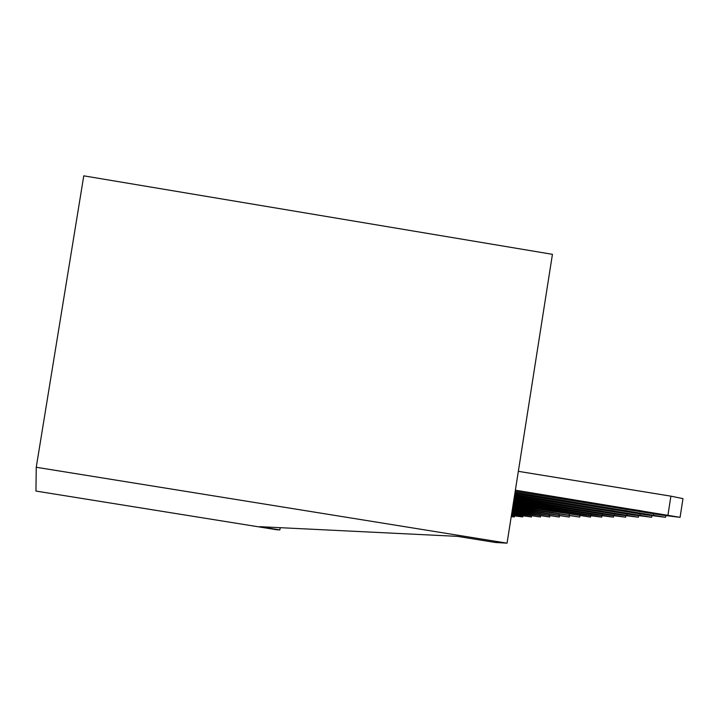 <?xml version="1.0" encoding="UTF-8"?>
<svg xmlns="http://www.w3.org/2000/svg" width="719" height="719" viewBox="0 0 719 719"><rect width="100%" height="100%" fill="white"/><g stroke="black" fill="none" stroke-linecap="round" stroke-linejoin="round"><path stroke-width="1.08" d="M279.853 529.921L259.622 526.676L457.482 536.365L495.409 542.486L507.057 543.16L552.435 254.328L83.772 175.84L36.247 467.269L35.95 491.059L276.68 529.741L279.853 529.921L280.203 527.683M507.057 543.16L36.247 467.269M515.388 490.169L680.075 517.338L660.743 514.948L515.199 491.329M680.093 517.249L682.978 498.635L670.89 496.155L518.345 471.331M639.946 510.607L649.715 512.539L635.506 510.643L590.2 502.941L639.946 510.607M515.029 492.461L665.551 517.303L646.741 514.966L514.849 493.567M626.285 510.724L635.884 512.611L622.043 510.76L577.699 503.228L626.285 510.724M514.678 494.645L651.657 517.267L633.358 514.984L514.516 495.706M613.226 510.832L622.654 512.674L609.173 510.867L565.745 503.507L613.226 510.832M514.355 496.739L638.373 517.231L620.551 515.002L514.193 497.755M600.733 510.939L610 512.746L596.851 510.966L554.313 503.767L600.733 510.939M514.04 498.743L625.647 517.204L608.283 515.011L513.887 499.705M588.771 511.038L597.875 512.809L585.05 511.074L543.366 504.019L588.771 511.038M513.734 500.658L613.442 517.168L596.518 515.029L513.591 501.583M577.303 511.137L586.255 512.863L573.735 511.164L532.869 504.262L577.303 511.137M513.447 502.5L601.74 517.141L585.221 515.038L513.312 503.39M566.302 511.227L575.11 512.926L562.878 511.254L522.794 504.495L566.302 511.227M513.168 504.262L590.497 517.114L513.033 505.115M555.733 511.317L564.397 512.98L552.444 511.344L513.096 504.738L555.733 511.317M512.908 505.951L579.694 517.087L512.773 506.778M512.881 506.113L554.106 513.033L512.8 506.634M512.647 507.587L569.295 517.06L512.521 508.378M512.629 507.731L544.211 513.078L512.548 508.234M512.404 509.151L559.301 517.033L512.288 509.915M512.377 509.286L534.684 513.132L512.305 509.78M512.162 510.661L549.667 517.006L512.054 511.398M512.144 510.796L525.508 513.177L512.072 511.263M511.937 512.117L540.382 516.988L511.829 512.818M511.919 512.261L516.664 513.222L511.856 512.647M511.721 513.519L531.422 516.961L511.613 514.193M511.506 514.867L522.776 516.943L511.407 515.523M511.218 516.682L514.436 516.916L511.29 516.224M670.89 496.155L667.978 514.939M635.506 510.643L635.623 509.906M600.095 504.9L600.212 504.181M653.841 513.833L653.661 514.957M622.043 510.76L622.151 510.05M587.423 505.142L587.531 504.45M640.144 513.896L639.982 514.975M609.173 510.867L609.281 510.193M575.299 505.376L575.398 504.711M627.049 513.959L626.887 514.993M596.851 510.966L596.95 510.328M563.696 505.592L563.795 504.963M614.511 514.022L614.35 515.011M585.05 511.074L585.149 510.454M552.587 505.808L552.677 505.205M602.486 514.076L602.342 515.02M573.735 511.164L573.825 510.571M541.928 506.014L542.027 505.43M590.955 514.13L590.811 515.038M562.878 511.254L562.968 510.688M531.709 506.203L531.799 505.646M579.882 514.175L579.748 515.047M552.444 511.344L552.534 510.796M521.886 506.392L521.976 505.861M569.241 514.22L569.115 515.065M542.423 511.434L542.503 510.903M559.014 514.265L558.888 515.074M532.779 511.515L532.86 511.002M549.163 514.31L549.046 515.083M523.495 511.586L523.567 511.101M539.681 514.346L539.565 515.101M514.552 511.667L514.624 511.191M530.55 514.391L530.433 515.11M521.733 514.427L521.626 515.119M513.231 514.462L513.123 515.128M665.794 515.748L665.56 517.222M651.89 515.775L651.675 517.195M638.598 515.802L638.382 517.168M625.854 515.829L625.656 517.141M613.649 515.856L613.451 517.114M601.929 515.874L601.74 517.087M590.685 515.891L590.506 517.06M579.874 515.909L579.694 517.033M569.475 515.927L569.304 517.015M559.472 515.945L559.301 516.988M549.828 515.963L549.667 516.97M540.535 515.972L540.382 516.943M531.575 515.981L531.431 516.925M522.929 515.999L522.785 516.907M514.579 516.008L514.436 516.889"/></g></svg>
